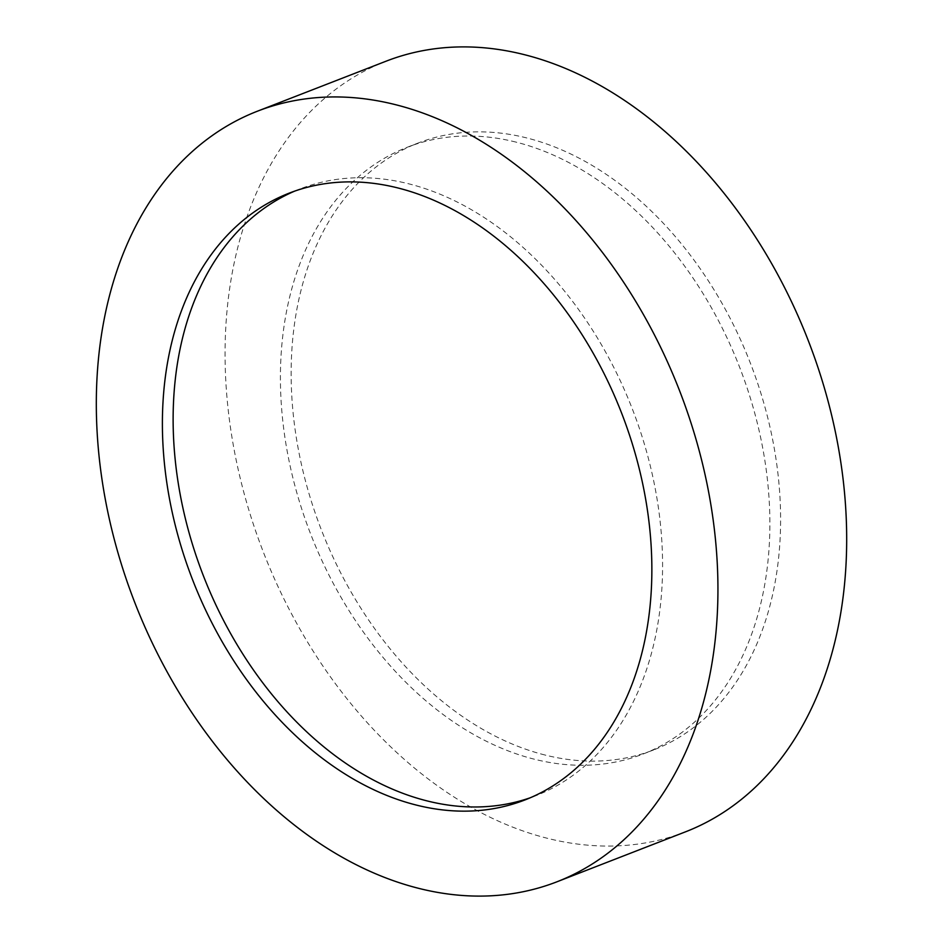 <?xml version="1.0" encoding="UTF-8"?>
<svg xmlns="http://www.w3.org/2000/svg" width="943" height="943" viewBox="0 0 943 943"><rect width="100%" height="100%" fill="white"/><g stroke="black" fill="none" stroke-linecap="round" stroke-linejoin="round"><path stroke-width="0.71" stroke-dasharray="4.71 3.54" d="M685.62 831.785A413.376 292.236 68.8 0 1 547.506 838.327A413.376 292.236 68.8 0 1 236.292 460.679A413.376 292.236 68.8 0 1 386.123 61.177M545.03 755.025A325.5 230.116 68.8 0 1 299.98 457.661A325.5 230.116 68.8 0 1 417.961 143.088A325.5 230.116 68.8 0 1 526.713 137.937A325.5 230.116 68.8 0 1 771.763 435.301A325.5 230.116 68.8 0 1 653.782 749.874A325.5 230.116 68.8 0 1 545.03 755.025M515.986 142.11A325.5 230.116 -111.2 0 0 407.235 147.261A325.5 230.116 -111.2 0 0 289.253 461.822A325.5 230.116 -111.2 0 0 534.304 759.198A325.5 230.116 -111.2 0 0 643.055 754.035A325.5 230.116 -111.2 0 0 761.036 439.473A325.5 230.116 -111.2 0 0 515.986 142.11M294.617 191.146A325.5 230.116 68.8 0 1 299.945 188.965A325.5 230.116 68.8 0 1 408.696 183.802A325.5 230.116 68.8 0 1 653.747 481.178A325.5 230.116 68.8 0 1 535.765 795.739A325.5 230.116 68.8 0 1 530.367 797.731M407.235 147.261L417.961 143.088M289.218 193.126L299.945 188.965M525.039 799.912L535.765 795.739M643.055 754.035L653.782 749.874"/><path stroke-width="1.41" d="M395.494 104.673A413.376 292.236 68.8 0 1 706.708 482.321A413.376 292.236 68.8 0 1 556.877 881.823A413.376 292.236 68.8 0 1 418.763 888.365A413.376 292.236 68.8 0 1 107.549 510.717A413.376 292.236 68.8 0 1 257.38 111.215A413.376 292.236 68.8 0 1 395.494 104.673M257.38 111.215L386.123 61.177A413.376 292.236 68.8 0 1 524.237 54.635A413.376 292.236 68.8 0 1 835.451 432.283A413.376 292.236 68.8 0 1 685.62 831.785L556.877 881.823M530.367 797.731A325.5 230.116 68.8 0 1 427.014 800.89A325.5 230.116 68.8 0 1 182.801 507.452A325.5 230.116 68.8 0 1 294.617 191.146M416.287 805.063A325.5 230.116 68.8 0 1 171.237 507.699A325.5 230.116 68.8 0 1 289.218 193.126A325.5 230.116 68.8 0 1 397.97 187.975A325.5 230.116 68.8 0 1 643.02 485.339A325.5 230.116 68.8 0 1 525.039 799.912A325.5 230.116 68.8 0 1 416.287 805.063"/></g></svg>
